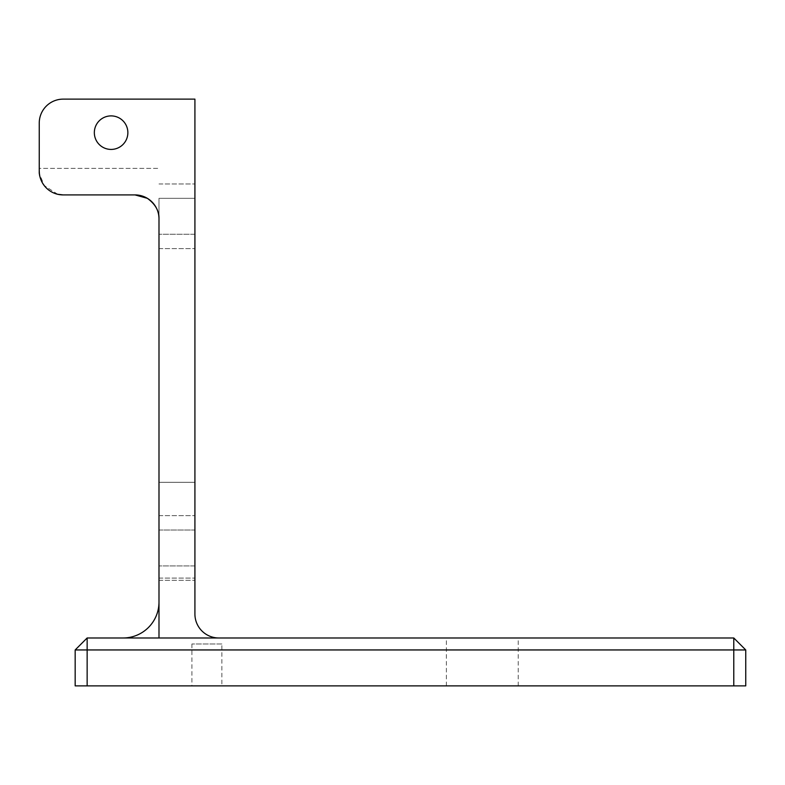<?xml version="1.0" encoding="UTF-8"?>
<svg xmlns="http://www.w3.org/2000/svg" width="785" height="785" viewBox="0 0 785 785"><rect width="100%" height="100%" fill="white"/><g stroke="black" fill="none" stroke-linecap="round" stroke-linejoin="round"><path stroke-width="0.59" stroke-dasharray="3.92 2.94" d="M482.314 637.979L518.237 637.979L482.314 637.979M482.314 685.874L518.237 685.874L482.314 685.874M75.174 649.951L75.174 685.874L87.145 685.874L87.145 649.951L75.174 649.951L87.145 637.979L158.992 637.979L123.068 637.979L158.992 637.979L158.992 218.868C159.237 211.018 155.351 204.169 147.344 198.32L135.049 194.915L141.565 195.828M87.145 637.979L87.145 649.951L733.779 649.951L733.779 637.979L218.868 637.979A23.952 23.952 0 0 1 194.915 614.027L194.915 99.126L63.202 99.126A23.952 23.952 0 0 0 39.25 123.068L39.25 170.973C37.444 176.703 46.884 195.907 63.202 194.915C46.963 195.936 37.444 176.762 39.25 170.973C37.444 176.703 46.884 195.907 63.202 194.915L135.049 194.915L147.344 198.32C155.342 204.139 159.218 210.988 158.992 218.868C159.237 211.018 155.351 204.169 147.344 198.32M39.25 170.973L39.25 168.382L158.992 168.382L39.25 168.382L39.25 170.973A23.952 23.952 0 0 0 63.202 194.915L135.049 194.915L63.202 194.915M57.707 194.278L44.225 185.574L39.407 173.691M127.867 132.665A16.76 16.76 0 0 1 111.097 149.425A16.76 16.76 0 0 1 94.337 132.665A16.76 16.76 0 0 1 111.097 115.895A16.76 16.76 0 0 1 127.867 132.665M221.861 685.874L191.923 685.874L221.861 685.874L221.861 643.965L191.923 643.965L221.861 643.965M194.915 198.32L194.915 248.609L194.915 198.32L158.992 198.32L158.992 248.609L158.992 198.32L158.992 248.609L158.992 198.32L194.915 198.32M158.992 530.012L158.992 580.311L158.992 530.012L158.992 580.311L158.992 530.012L194.915 530.012L194.915 515.647L194.915 580.311L194.915 530.012L158.992 530.012M158.992 482.314L158.992 578.103L158.992 482.314L194.915 482.314L194.915 578.103L194.915 482.314L158.992 482.314M123.068 637.979A35.924 35.924 0 0 0 158.992 602.056M733.779 685.874L745.75 685.874L745.75 649.951L733.779 649.951L733.779 685.874L87.145 685.874M194.915 234.244L194.915 248.609L194.915 234.244L158.992 234.244L194.915 234.244M194.915 565.936L194.915 580.311L194.915 565.936L158.992 565.936L194.915 565.936M158.992 637.979L218.868 637.979M745.75 649.951L733.779 637.979M191.923 643.965L191.923 685.874M158.992 218.868A23.952 23.952 0 0 0 135.049 194.915M158.992 578.103L194.915 578.103L158.992 578.103M446.39 685.874L446.39 637.979M158.992 183.955L194.915 183.955L158.992 183.955M158.992 515.647L194.915 515.647L158.992 515.647M518.237 685.874L518.237 637.979M158.992 580.311L194.915 580.311L158.992 580.311M158.992 248.609L194.915 248.609L158.992 248.609"/><path stroke-width="1.18" d="M141.565 195.828L147.344 198.32L135.049 194.915L63.202 194.915L57.707 194.278M39.407 173.691L39.25 170.973A23.952 23.952 0 0 0 63.202 194.915L135.049 194.915L63.202 194.915M127.867 132.665A16.76 16.76 0 0 1 111.097 149.425A16.76 16.76 0 0 1 94.337 132.665A16.76 16.76 0 0 1 111.097 115.895A16.76 16.76 0 0 1 127.867 132.665M135.049 194.915A23.952 23.952 0 0 1 158.992 218.868L158.992 637.979L733.779 637.979L733.779 649.951L87.145 649.951L87.145 685.874L733.779 685.874L733.779 649.951L745.75 649.951L745.75 685.874L733.779 685.874M39.25 170.973L39.25 123.068A23.952 23.952 0 0 1 63.202 99.126L194.915 99.126L194.915 614.027A23.952 23.952 0 0 0 218.868 637.979M87.145 685.874L75.174 685.874L75.174 649.951L87.145 637.979L158.992 637.979M158.992 602.056A35.924 35.924 0 0 1 123.068 637.979M75.174 649.951L87.145 649.951L87.145 637.979M733.779 637.979L745.75 649.951M147.344 198.32C155.342 204.139 159.218 210.988 158.992 218.868"/></g></svg>
